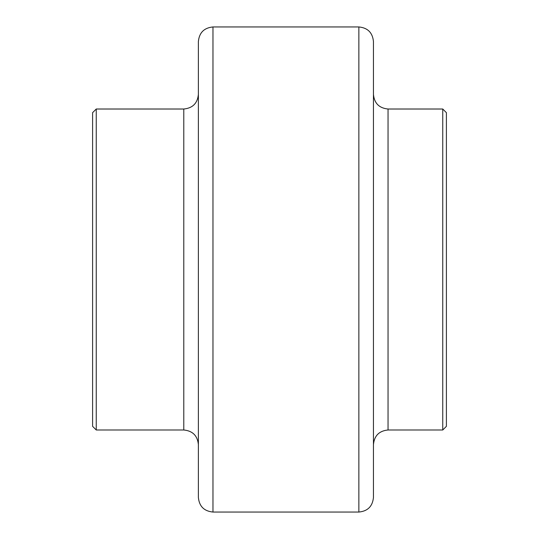 <?xml version="1.0" encoding="UTF-8"?>
<svg xmlns="http://www.w3.org/2000/svg" width="539" height="539" viewBox="0 0 539 539"><rect width="100%" height="100%" fill="white"/><g stroke="black" fill="none" stroke-linecap="round" stroke-linejoin="round"><path stroke-width="0.81" d="M442.748 109.013L446.4 112.664L446.4 426.336L442.748 429.987L442.748 109.013L388.04 109.013L388.04 429.987L442.748 429.987M373.453 269.5L373.453 497.463C372.584 506.323 367.719 511.188 358.859 512.05L358.859 26.95C367.719 27.812 372.584 32.677 373.453 41.537L373.453 269.5M212.966 512.05C204.106 511.188 199.241 506.323 198.379 497.463L198.379 41.537C199.241 32.677 204.106 27.812 212.966 26.95L212.966 512.05L358.859 512.05M96.252 429.987L92.6 426.336L92.6 112.664L96.252 109.013L96.252 429.987L183.786 429.987L183.786 109.013C192.645 108.15 197.51 103.286 198.379 94.426M212.966 26.95L358.859 26.95M96.252 109.013L183.786 109.013M388.04 429.987C379.18 430.85 374.315 435.714 373.453 444.574M388.04 109.013C379.18 108.15 374.315 103.286 373.453 94.426M183.786 429.987C192.645 430.85 197.51 435.714 198.379 444.574"/></g></svg>
